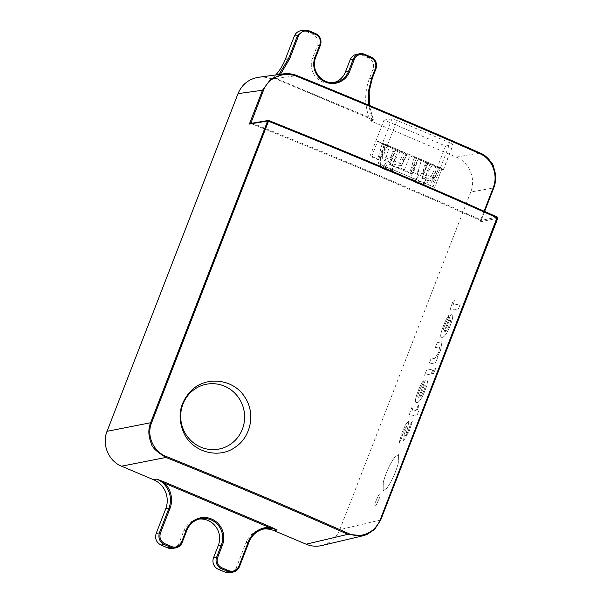 <?xml version="1.0" encoding="UTF-8"?>
<svg xmlns="http://www.w3.org/2000/svg" width="603" height="603" viewBox="0 0 603 603"><rect width="100%" height="100%" fill="white"/><g stroke="black" fill="none" stroke-linecap="round" stroke-linejoin="round"><path stroke-width="0.45" stroke-dasharray="3.02 2.26" d="M454.225 301.116L453.139 305.224L460.323 303.806L458.838 308.027L458.348 308.826L450.893 310.244C450.087 309.98 450.531 307.696 452.22 303.392L453.011 301.364L454.353 300.4L454.225 301.116L454.353 300.4L453.004 301.364L452.22 303.392C450.531 307.696 450.087 309.98 450.893 310.244L458.348 308.826L458.838 308.027L460.323 303.806L453.139 305.224L454.225 301.116M450.313 325.281C448.21 330.632 446.228 334.266 444.366 336.165C442.79 337.537 441.637 337.763 440.914 336.828C439.466 334.484 445.587 319.545 448.406 315.844L448.624 315.61C448.768 314.796 448.436 318.663 447.841 319.123L447.841 319.13C446.469 320.736 442.082 331.07 443.197 332.065L443.921 332.193L450.358 315.595C450.697 314.532 451.421 314.397 452.514 315.165C453.087 316.59 452.348 319.959 450.313 325.281C452.348 319.959 453.087 316.59 452.514 315.165L452.084 314.728L452.514 315.165C451.421 314.397 450.697 314.532 450.358 315.595L443.914 332.193L443.197 332.057C442.082 331.07 446.469 320.736 447.833 319.13L447.841 319.123C448.436 318.663 448.768 314.796 448.624 315.61L448.406 315.844C445.587 319.537 439.466 334.484 440.914 336.828L441.404 337.333L440.914 336.828C441.637 337.763 442.79 337.537 444.366 336.165C446.228 334.258 448.21 330.632 450.313 325.281L450.313 325.281M440.529 350.509L436.919 357.865L437.416 357.767L437.296 358.484L435.441 362.787L428.876 364.137L430.859 359.117L434.914 358.28L438.78 352.129L439.662 346.838L435.276 347.637L437.25 342.625L441.999 341.765L440.529 350.509L441.999 341.765L437.25 342.625L435.276 347.637L439.662 346.838L438.78 352.129L434.914 358.28L430.851 359.117L428.876 364.137L435.441 362.787L437.288 358.484L437.416 357.767L436.919 357.865L440.529 350.509M435.441 369.013L433.504 373.536L432.441 373.747L434.009 369.307L435.57 368.297L435.441 369.013L435.57 368.297L434.009 369.307L432.441 373.747L433.504 373.536L435.441 369.013M432.969 369.616L431.122 373.928L424.557 375.27L426.54 370.25L433.097 368.908L432.969 369.616L433.097 368.908L426.532 370.25L424.557 375.27L431.122 373.92L432.969 369.616M425.025 390.473C422.929 395.824 420.947 399.45 419.085 401.357C417.51 402.729 416.356 402.955 415.625 402.02C414.178 399.676 420.299 384.737 423.118 381.036L423.118 381.036C423.698 379.634 423.057 384.028 422.56 384.315L422.552 384.322C421.18 385.928 416.794 396.261 417.909 397.256L418.633 397.385L425.07 380.787C425.416 379.724 426.133 379.589 427.226 380.357C427.798 381.782 427.067 385.151 425.025 390.473C427.067 385.151 427.798 381.782 427.226 380.357L426.796 379.92L427.226 380.357C426.133 379.589 425.416 379.724 425.07 380.787L418.633 397.385L417.909 397.249C416.794 396.261 421.18 385.928 422.552 384.322L422.56 384.315C423.057 384.028 423.698 379.634 423.118 381.036C420.299 384.729 414.178 399.676 415.625 402.02L416.123 402.525L415.625 402.02C416.356 402.955 417.502 402.729 419.085 401.357C420.939 399.45 422.922 395.824 425.025 390.473L425.025 390.473M418.881 405.947L417.238 410.228L419.206 409.829L417.223 414.849L409.769 416.266C408.97 416.002 409.407 413.718 411.095 409.422L411.887 407.394L413.228 406.422L412.015 411.246L416.115 410.462L417.804 406.173L419.01 405.231L418.881 405.947L419.01 405.231L418.294 405.374L417.804 406.166L416.115 410.462L412.015 411.246L413.228 406.422L411.887 407.387L411.095 409.414C409.407 413.718 408.962 416.002 409.769 416.266L417.223 414.849L419.198 409.829L417.238 410.228L418.881 405.947M407.492 428.62L405.45 436.127L408.186 431.168L410.341 424.324L412.339 421.384L409.445 430.655L403.445 441.057L404.583 433.444L406.595 425.944L403.46 431.688L400.995 440.009L398.982 443.182L402.178 432.208L405.909 424.082L408.962 420.969L407.492 428.62L408.962 420.969L405.909 424.082L402.178 432.208L398.982 443.182L400.995 440.009L403.46 431.688L406.595 425.944L404.583 433.444L403.445 441.057L409.445 430.655L412.331 421.098L410.341 424.324L408.186 431.168L405.45 436.127L407.492 428.62M398.297 463.217C395.47 473.204 391.649 481.541 386.847 488.226L383.161 490.857L383.282 482.249C386.116 472.262 389.93 463.926 394.731 457.232L398.417 454.609L398.297 463.217L398.417 454.609L394.731 457.232C389.93 463.926 386.116 472.262 383.282 482.249L383.161 490.857L386.847 488.226C391.649 481.541 395.462 473.204 398.297 463.217L398.297 463.217M380.734 519.929L339.791 529.66L470.77 191.988L493.729 187.97M379.928 496.947L379.973 494.076L378.744 494.95L374.923 503.294L374.885 506.158L376.114 505.284L379.928 496.947L376.114 505.284L374.885 506.158L374.923 503.294L378.737 494.95L379.965 494.076L379.928 496.947M369.986 156.26L384.043 120.02L445.602 146.032L431.544 182.272L421.701 178.111L427.768 162.463L418.135 158.393L412.068 174.041L389.598 164.544L395.666 148.896L386.033 144.826L379.965 160.473L369.986 156.26L371.953 155.928L377.674 141.17L385.211 145.413L378.187 163.519L434.725 187.405A4.455 0.603 -158.8 0 0 433.09 186.651L380.048 164.235A4.455 0.603 -158.8 0 0 378.187 163.519M445.602 146.032L453.132 144.66L443.363 169.842L439.059 167.099L433.316 181.902L431.544 182.272M480.802 221.339L480.666 220.592M339.791 529.66C336.308 537.974 330.308 543.265 321.798 545.534M315.58 83.99L315.776 83.237M280.493 74.275L276.641 78.352L276.513 79.136L275.187 78.639A0.889 0.445 -72.9 0 0 275.722 78.3L372.134 118.708L368.561 105.065M300.882 30.685L305.563 31.243L312.46 34.16A8.917 8.63 -100.6 0 1 317.291 45.783L320.389 45.21A8.917 8.63 -100.6 0 0 320.404 45.157M356.592 54.315A8.917 8.63 -100.6 0 1 361.423 54.843L368.162 57.692C372.835 60.247 374.448 64.122 372.993 69.322L369.345 78.737C364.159 92.839 364.514 106.859 370.393 120.811L373.498 120.253M480.026 152.951L456.275 157.104L370.393 120.811M456.275 157.104C469.255 162.267 476.159 178.887 470.77 191.988M262.795 529.17A22.288 21.572 79.4 0 0 261.25 529.449A22.288 21.572 79.4 0 0 245.979 542.745L236.436 567.333C235.23 570.197 233.15 571.976 230.203 572.677M182.166 542.459L179.053 543.084L183.794 530.844A19.168 18.55 -100.6 0 1 197.543 519.296A19.168 18.55 -100.6 0 1 199.103 519.07M179.053 543.084A8.917 8.63 -100.6 0 1 172.654 548.459M258.363 77.32C262.757 76.739 267.031 77.267 271.192 78.903L272.074 78.737L275.805 74.915M333.881 82.588A18.278 17.691 -100.6 0 1 332.343 82.95A18.278 17.691 -100.6 0 1 315.354 76.445A18.278 17.691 -100.6 0 1 312.542 58.024L317.291 45.783M373.129 119.989L276.536 79.136L274.342 78.465L271.192 78.903M384.043 120.02L391.935 118.934L397.023 120.457L450.064 142.873L433.09 186.651M453.132 144.66L450.064 142.873M252.175 123.17A891.649 121.09 21.2 0 1 480.546 219.696L480.561 220.532A892.538 121.211 -158.8 0 0 250.961 123.509L268.757 120.525M272.074 78.737L275.232 78.3L278.955 74.486M369.368 105.397L373.393 120.027L372.134 118.708L372.006 119.484L276.513 79.136M271.614 78.955L274.772 78.518A0.889 0.859 -97.8 0 0 275.232 78.3L275.722 78.3M443.356 169.873L441.75 169.307L434.725 187.405M441.75 169.307L385.211 145.413M439.059 167.099L377.674 141.17M418.203 171.169L421.324 160.473L432.306 165.109L435.894 166.632L431.009 176.581C433.384 177.621 434.364 178.262 433.934 178.488L431.725 178.903C429.713 178.955 425.944 177.855 420.434 175.609L417.291 174.282C412.06 171.991 409.912 170.589 410.862 170.084L413.07 169.669L423.042 173.212C420.419 173.815 418.557 175.156 417.442 177.222L415.912 180.689L415.294 180.81L415.61 179.98L412.693 179.732C410.786 174.448 410.733 172.39 410.53 170.37M421.324 160.473L416.409 158.22L413.07 169.669M410.537 170.295L414.638 157.127L416.409 158.22M414.427 156.953L421.557 159.674L417.291 174.282M420.434 175.609L427.105 162.019L421.557 159.674M427.105 162.019L437.642 166.85L431.725 178.903M423.849 185.076L424.165 184.254L423.638 183.372L423.314 184.194A6.151 0.837 21.2 0 1 424.045 184.963A6.151 0.837 21.2 0 1 423.849 185.076L423.803 185.083A6.151 0.837 21.2 0 1 416.741 183.026L416.583 182.958A6.151 0.837 21.2 0 1 412.369 180.448A6.151 0.837 21.2 0 1 412.565 180.335L412.889 179.513C412.286 179.822 413.628 180.696 416.899 182.136L417.057 182.204C420.517 183.606 422.869 184.292 424.12 184.262L434.032 178.458L439.165 167.838L437.642 166.85M434.054 178.45L439.24 167.89L435.894 166.632M386.093 157.602L389.221 146.906L392.809 148.421L403.791 153.064L398.907 163.014C401.281 164.054 402.254 164.694 401.832 164.921L399.623 165.335C397.611 165.388 393.842 164.287 388.332 162.041L385.189 160.715C379.95 158.423 377.81 157.021 378.752 156.516L380.96 156.102L390.94 159.644C388.317 160.255 386.455 161.589 385.34 163.654L383.81 167.121L383.184 167.242L383.508 166.413L380.591 166.164C378.684 160.88 378.631 158.83 378.428 156.803L382.257 143.62M389.221 146.906L384.307 144.66L380.96 156.102M378.428 156.727L382.536 143.567L384.307 144.66M382.325 143.386L389.455 146.107L385.189 160.715M384.639 169.466L384.955 168.636C388.407 170.046 390.767 170.724 392.018 170.694L391.528 169.805L391.211 170.634A6.151 0.837 21.2 0 1 391.942 171.395A6.151 0.837 21.2 0 1 391.746 171.508L391.701 171.516A6.151 0.837 21.2 0 1 384.639 169.466L384.48 169.398A6.151 0.837 21.2 0 1 380.267 166.888A6.151 0.837 21.2 0 1 380.463 166.767L380.779 165.946C380.184 166.262 381.526 167.137 384.797 168.569L395.003 148.451L389.455 146.107M395.003 148.451L405.533 153.283L399.623 165.335M391.746 171.508L392.063 170.687L401.93 164.89L407.055 154.27L405.533 153.283M401.952 164.883L407.138 154.323L403.791 153.064M430.331 163.209L424.256 178.857A9.806 1.334 -158.8 0 0 433.316 181.902M424.256 178.857L421.701 178.111M398.221 149.642L392.154 165.29A9.806 1.334 -158.8 0 0 400.452 168.162L404.409 169.827A9.806 1.334 -158.8 0 0 410.613 173.091L416.688 157.443M395.666 148.896L396.216 148.79L390.149 164.438L389.598 164.544M392.154 165.29L390.149 164.438M386.033 144.826L386.583 144.72L380.516 160.375L378.511 159.524L384.578 143.876M371.953 155.928A9.806 1.334 -158.8 0 0 378.511 159.524M427.768 162.463L428.318 162.358L422.251 178.006M418.135 158.393L418.693 158.287L412.618 173.935L410.613 173.091M432.306 165.109L426.17 174.531L431.009 176.581M423.638 183.372L425.469 180.614L424.075 183.998L425.974 179.686M423.314 184.194L423.939 184.081C425.59 183.915 417.118 180.327 415.912 180.689M423.042 173.212L424.911 161.988M425.469 180.614L426.728 177.161L426.17 174.531M400.204 151.549L394.068 160.971L398.907 163.014M391.528 169.805L393.36 167.046L391.973 170.438L393.872 166.119M391.211 170.634L391.837 170.513C393.488 170.347 385.016 166.767 383.81 167.121M390.94 159.644L392.809 148.421M393.36 167.046L394.618 163.594L394.068 160.971M379.965 160.473L380.516 160.375M412.068 174.041L412.618 173.935M424.293 184.217L424.045 184.963M412.565 180.335L412.61 180.327A6.151 0.837 21.2 0 1 415.294 180.81M417.442 177.222L415.61 179.98M392.191 170.649L391.942 171.395M380.463 166.767L380.508 166.76A6.151 0.837 21.2 0 1 383.184 167.242M385.34 163.654L383.508 166.413M425.1 385.098C425.989 386.033 422.409 395.259 420.577 396.751C422.409 395.259 425.989 386.033 425.1 385.098L424.414 385.008L419.696 397.166L420.577 396.751L419.665 397.287L420.577 396.751L419.696 397.166L424.414 385L425.1 385.098M450.381 319.907C451.27 320.841 447.697 330.067 445.858 331.56C447.697 330.067 451.27 320.841 450.381 319.907L449.702 319.816L444.984 331.974L445.858 331.56L444.954 332.095L445.858 331.56L444.976 331.974L449.695 319.809L450.381 319.907M480.727 221.527L484.639 211.442L480.614 221.783L497.746 218.248A0.889 0.867 78.3 0 0 497.769 218.196M443.28 169.805L452.996 144.735M497.264 217.08L480.561 220.532M480.772 219.824L484.111 211.208M305.563 31.243L308.751 30.708M315.603 33.602A8.917 8.63 -100.6 0 0 315.557 33.58L312.46 34.16M245.979 542.745L248.971 542.127A22.401 21.678 79.4 0 1 248.994 542.074M239.436 566.714L236.436 567.333M372.993 69.322L376.016 68.674M372.375 78.028L369.345 78.737M275.141 78.624L297 75.609M312.542 58.024L315.655 57.398M183.794 530.844L186.892 530.271A19.168 18.55 79.4 0 1 186.907 530.225M361.423 54.843L364.559 54.293M371.154 57.074L368.162 57.692M275.202 78.646L274.772 78.518A0.889 0.859 -97.8 0 1 274.342 78.465M391.935 118.934L382.212 143.996M380.048 164.235L397.023 120.457M406.256 153.2L400.452 168.162M404.409 169.827L410.213 154.865M416.741 183.026L417.057 182.204M423.803 185.083L424.12 184.262M416.583 182.958L416.899 182.136M412.61 180.327L412.934 179.506M391.701 171.516L392.018 170.694M384.48 169.398L384.797 168.569M380.508 166.76L380.825 165.938M335.441 82.37L332.343 82.95M200.633 518.716L197.543 519.296M261.25 529.449L264.325 528.771M250.818 123.472L250.954 123.517C330.497 155.288 407.017 187.623 480.516 220.517M373.385 119.959L369.262 105.359M373.227 120.042L372.021 119.484M410.507 170.378L414.367 157.187M412.369 180.448L412.686 179.626M380.267 166.888L380.583 166.059"/><path stroke-width="0.9" d="M244.667 396.902C233.738 379.287 207.289 375.767 192.289 389.628C179.362 402.435 176.709 417.238 184.33 434.032C193.525 452.597 219.319 459.169 235.539 446.996C251.195 436.564 255.702 412.784 244.667 396.902M200.829 447.147A33.014 31.944 -100.6 0 1 188.053 395.289A33.014 31.944 -100.6 0 1 239.693 399.367A33.014 31.944 -100.6 0 1 237.265 438.019A33.014 31.944 -100.6 0 1 200.829 447.147M151.511 422.989C146.288 435.554 153.433 451.79 166.413 456.546C229.027 481.782 289.726 507.432 348.496 533.489C360.345 539.15 375.526 532.592 380.244 519.643L497.264 217.08A890.759 120.969 21.2 0 0 268.757 120.525L151.511 422.989L150.607 422.741L267.642 121.015L268.546 121.263A891.649 121.09 -158.8 0 1 497.279 217.917L497.776 218.233L380.734 519.929M380.244 519.643L380.742 519.959L373.672 530.21L364.325 535.441L363.096 535.765L347.871 534.318L348.496 533.489M363.089 535.758L321.821 545.534C316.462 546.748 311.238 546.303 306.128 544.2L347.871 534.318C289.146 508.284 228.514 482.656 165.968 457.451C156.554 451.805 151.624 447.049 151.172 443.167C148.285 435.894 148.097 429.08 150.607 422.741L107.04 431.311C101.643 444.403 108.555 461.031 121.535 466.194L153.637 479.762L156.772 479.084L165.23 482.37L269.594 526.472L277.161 529.954L269.051 527.339L269.594 526.472M250.825 123.472L249.378 124.067L250.916 122.695L250.969 123.374M248.994 542.074A22.401 21.678 79.4 0 1 264.325 528.771A22.401 21.678 79.4 0 1 277.161 529.954L274.026 530.632L306.128 544.2M250.803 123.404L263.398 90.51C268.147 77.553 284.058 70.868 296.812 76.355L297.015 75.609L315.768 83.237L297.015 75.609L283.297 73.905L270.694 79.234L262.493 90.262L238.019 93.631L107.04 431.311M484.111 211.208L493.254 187.639C498.425 174.893 492.184 158.762 480.018 153.773C426.811 130.301 371.998 107.04 315.58 83.99L296.812 76.355M480.018 153.773L480.026 152.951C426.871 129.502 372.126 106.271 315.784 83.252L315.58 83.99M368.561 105.065L368.463 91.151L371.795 77.651L375.405 68.327C376.641 63.692 375.187 60.202 371.056 57.858L364.416 55.054A8.027 7.764 79.4 0 0 354.315 59.411L349.567 71.651A19.168 18.55 -100.6 0 1 325.447 82.068A19.168 18.55 -100.6 0 1 315.06 57.066L319.809 44.826A8.027 7.764 79.4 0 0 315.459 34.363L308.653 31.492C304.146 30.165 300.776 31.62 298.553 35.848L289.606 58.921L280.493 74.275M165.23 482.37L164.687 483.237A23.291 22.537 -100.6 0 1 169.933 508.593L160.39 533.18C159.162 537.816 160.609 541.306 164.74 543.65L171.463 546.491A8.027 7.764 79.4 0 0 181.563 542.127L186.312 529.894A20.065 19.417 -100.6 0 1 211.555 518.987A20.065 19.417 -100.6 0 1 222.424 545.15L217.683 557.391A8.027 7.764 79.4 0 0 222.025 567.853L228.748 570.694C233.263 572.021 236.625 570.566 238.848 566.338L248.391 541.743A23.291 22.537 -100.6 0 1 269.051 527.339L164.687 483.237L156.772 479.084A22.401 21.678 79.4 0 1 168.908 508.291L165.712 508.826A22.288 21.572 79.4 0 0 153.637 479.762M233.203 572.059L230.203 572.677L225.213 572.179L218.392 569.3A8.917 8.63 -100.6 0 1 213.56 557.669L216.658 557.097L221.407 544.856A19.168 18.55 79.4 0 0 218.459 525.53A19.168 18.55 79.4 0 0 200.633 518.716A19.168 18.55 79.4 0 0 186.907 530.225M274.026 530.632A22.288 21.572 79.4 0 0 262.795 529.17M199.103 519.07A19.168 18.55 -100.6 0 1 218.309 545.429L213.56 557.669M181.563 542.127L182.144 542.512A8.917 8.63 -100.6 0 1 175.752 547.886L172.654 548.459A8.917 8.63 -100.6 0 1 167.83 547.931L161.009 545.052C156.335 542.496 154.722 538.615 156.177 533.421L165.712 508.826M238.019 93.631C241.954 84.443 248.73 79.001 258.363 77.32M275.805 74.915C279.928 70.227 283.131 64.943 285.43 59.064L294.339 36.09C295.606 33.112 297.784 31.311 300.882 30.685L304.078 30.15M345.451 71.93L348.549 71.35L353.29 59.117L350.2 59.689L345.451 71.93A18.278 17.691 -100.6 0 1 333.881 82.588M350.2 59.689A8.917 8.63 -100.6 0 1 356.592 54.315L359.69 53.742A8.917 8.63 -100.6 0 1 364.514 54.27L364.416 55.054M480.026 152.951C488.822 158.702 493.375 163.519 493.676 167.408C496.231 174.772 496.246 181.624 493.729 187.97L484.624 211.434L493.729 187.97M278.955 74.486L288.581 58.627L297.535 35.554L294.339 36.09M364.559 54.293L371.154 57.074C375.714 59.682 377.32 63.556 375.993 68.704L372.375 78.028L369.194 91.362L369.368 105.397M121.535 466.194L165.968 457.451L166.413 456.546M497.769 218.196A0.889 0.867 78.3 0 0 497.264 217.08M263.398 90.51L262.493 90.262L249.378 124.067L267.642 121.015A0.889 0.859 -99.5 0 1 268.757 120.525M251.18 122.778A891.649 121.09 21.2 0 1 252.175 123.17M304.191 30.24L308.751 30.708L315.58 33.587L315.459 34.363M225.213 572.179L228.213 571.561L221.489 568.719L218.392 569.3M264.325 528.771C257.074 530.58 251.971 535.027 249.001 542.105L239.436 566.714L233.157 571.946M156.177 533.421L159.373 532.886L168.908 508.291L169.933 508.593M285.43 59.064L289.606 58.921M315.06 57.066L315.64 57.451A18.278 17.691 79.4 0 0 318.444 75.872A18.278 17.691 79.4 0 0 335.441 82.37A18.278 17.691 79.4 0 0 348.549 71.35L349.567 71.651M218.309 545.429L222.424 545.15M493.254 187.639L493.751 187.955C499.39 173.038 491.422 157.421 480.063 152.958C426.901 129.502 372.134 106.264 315.768 83.237M167.83 547.931L170.92 547.358L164.197 544.517L161.009 545.052M171.463 546.491L170.92 547.358A8.917 8.63 -100.6 0 0 175.752 547.886C178.79 547.23 180.93 545.436 182.174 542.496L186.922 530.256L182.166 542.459M308.653 31.492L308.774 30.708L315.58 33.587C320.261 36.12 321.874 39.986 320.412 45.195L315.655 57.398M298.553 35.848L297.535 35.554L304.116 30.256M315.603 33.602A8.917 8.63 -100.6 0 1 320.404 45.157M354.315 59.411L353.29 59.117A8.917 8.63 -100.6 0 1 359.69 53.742L364.544 54.27L371.184 57.081C375.835 59.637 377.44 63.503 376.008 68.697L372.398 78.013L371.795 77.651M164.74 543.65L164.197 544.517C159.659 541.901 158.046 538.027 159.373 532.886L160.39 533.18M233.075 571.968L228.213 571.561L228.748 570.694M222.025 567.853L221.489 568.719A8.917 8.63 -100.6 0 1 216.658 557.097L217.683 557.391M238.848 566.338L239.459 566.699L249.001 542.105L248.391 541.743M200.633 518.716C194.151 520.118 189.576 523.962 186.922 530.256L186.312 529.894M335.441 82.37C322.477 85.505 310.085 70.054 315.671 57.428L320.412 45.195L319.809 44.826M375.405 68.327L376.016 68.689M371.177 57.074L371.056 57.858M364.318 535.426L367.295 534.341L374.832 529.087L380.742 519.959L497.776 218.233A0.889 0.889 0 0 0 497.445 217.17M497.309 217.095C424.135 184.345 347.954 152.152 268.772 120.525M268.682 120.494A0.889 0.889 0 0 0 268.29 120.472L250.449 123.464M258.386 77.32L283.289 73.89C288 73.28 292.576 73.845 297.015 75.609M239.451 566.707C238.208 569.594 236.105 571.373 233.127 572.043M308.766 30.708L304.131 30.173M369.262 105.359L369.096 91.452L372.39 78.013"/></g></svg>
